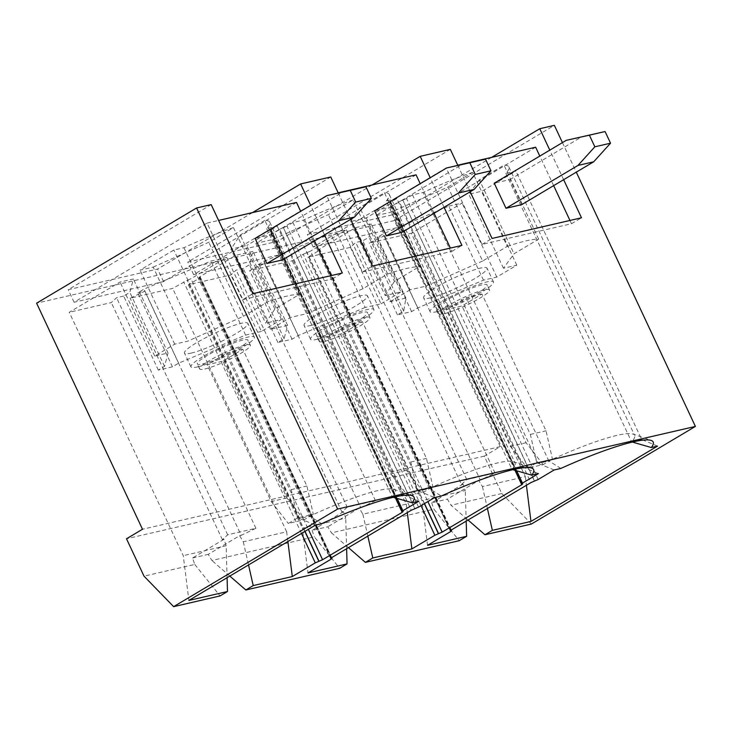 <?xml version="1.0" encoding="UTF-8"?>
<svg xmlns="http://www.w3.org/2000/svg" width="732" height="732" viewBox="0 0 732 732"><rect width="100%" height="100%" fill="white"/><g stroke="black" fill="none" stroke-linecap="round" stroke-linejoin="round"><path stroke-width="0.55" stroke-dasharray="3.66 2.75" d="M324.569 341.341A28.008 4.081 154.9 0 0 353.684 329.473A28.008 4.081 154.9 0 0 369.935 317.56A28.008 4.081 154.9 0 0 364.573 317.532A28.008 4.081 154.9 0 0 335.457 329.4A28.008 4.081 154.9 0 0 319.207 341.313A28.008 4.081 154.9 0 0 324.569 341.341M322.217 336.317A28.008 4.081 154.9 0 0 351.333 324.459A28.008 4.081 154.9 0 0 367.583 312.537A28.008 4.081 154.9 0 0 362.221 312.518A28.008 4.081 154.9 0 0 333.106 324.377A28.008 4.081 154.9 0 0 316.855 336.299A28.008 4.081 154.9 0 0 322.217 336.317M317.221 339.291A35.008 5.106 154.9 0 0 353.611 324.468A35.008 5.106 154.9 0 0 373.924 309.572A35.008 5.106 154.9 0 0 367.217 309.545A35.008 5.106 154.9 0 0 330.827 324.368A35.008 5.106 154.9 0 0 310.524 339.264A35.008 5.106 154.9 0 0 317.221 339.291M310.761 325.493A35.008 5.106 154.9 0 0 347.151 310.67A35.008 5.106 154.9 0 0 367.455 295.765A35.008 5.106 154.9 0 0 360.757 295.737A35.008 5.106 154.9 0 0 324.358 310.569A35.008 5.106 154.9 0 0 304.055 325.466A35.008 5.106 154.9 0 0 310.761 325.493M444.141 313.726A28.008 4.081 154.9 0 0 473.256 301.858A28.008 4.081 154.9 0 0 489.507 289.945A28.008 4.081 154.9 0 0 484.145 289.918A28.008 4.081 154.9 0 0 455.03 301.785A28.008 4.081 154.9 0 0 438.779 313.699A28.008 4.081 154.9 0 0 444.141 313.726M441.799 308.703A28.008 4.081 154.9 0 0 470.905 296.844A28.008 4.081 154.9 0 0 487.155 284.922A28.008 4.081 154.9 0 0 481.793 284.904A28.008 4.081 154.9 0 0 452.678 296.762A28.008 4.081 154.9 0 0 436.428 308.684A28.008 4.081 154.9 0 0 441.799 308.703M204.997 368.955A28.008 4.081 154.9 0 0 234.112 357.088A28.008 4.081 154.9 0 0 250.362 345.175A28.008 4.081 154.9 0 0 245 345.147A28.008 4.081 154.9 0 0 215.885 357.015A28.008 4.081 154.9 0 0 199.635 368.928A28.008 4.081 154.9 0 0 204.997 368.955M202.645 363.932A28.008 4.081 154.9 0 0 231.76 352.074A28.008 4.081 154.9 0 0 248.011 340.151A28.008 4.081 154.9 0 0 242.649 340.133A28.008 4.081 154.9 0 0 213.534 351.991A28.008 4.081 154.9 0 0 197.283 363.914A28.008 4.081 154.9 0 0 202.645 363.932M436.794 311.686A35.008 5.106 154.9 0 0 473.183 296.853A35.008 5.106 154.9 0 0 493.496 281.957A35.008 5.106 154.9 0 0 486.789 281.93A35.008 5.106 154.9 0 0 450.4 296.753A35.008 5.106 154.9 0 0 430.096 311.658A35.008 5.106 154.9 0 0 436.794 311.686M430.334 297.878A35.008 5.106 154.9 0 0 466.723 283.055A35.008 5.106 154.9 0 0 487.027 268.159A35.008 5.106 154.9 0 0 480.329 268.122A35.008 5.106 154.9 0 0 443.931 282.955A35.008 5.106 154.9 0 0 423.627 297.851A35.008 5.106 154.9 0 0 430.334 297.878M197.649 366.906A35.008 5.106 154.9 0 0 234.039 352.083A35.008 5.106 154.9 0 0 254.352 337.187A35.008 5.106 154.9 0 0 247.645 337.15A35.008 5.106 154.9 0 0 211.255 351.982A35.008 5.106 154.9 0 0 190.942 366.878A35.008 5.106 154.9 0 0 197.649 366.906M191.189 353.108A35.008 5.106 154.9 0 0 227.579 338.276A35.008 5.106 154.9 0 0 247.883 323.379A35.008 5.106 154.9 0 0 241.185 323.352A35.008 5.106 154.9 0 0 204.786 338.184A35.008 5.106 154.9 0 0 184.482 353.08A35.008 5.106 154.9 0 0 191.189 353.108M362.413 321.677L346.721 325.301L326.728 337.196L342.42 333.572L362.413 321.677L426.472 458.415L432.868 486.698L417.176 490.321L407.889 495.839L423.581 492.215L432.868 486.698M481.985 294.063L466.293 297.686L446.3 309.581L461.993 305.958L481.985 294.063L546.045 430.8L552.44 459.083L536.748 462.706L527.461 468.224L543.153 464.6L552.44 459.083M242.841 349.283L227.149 352.916L207.156 364.81L222.848 361.187L242.841 349.283L306.9 486.03L313.296 514.303L297.604 517.936L288.317 523.453L304.009 519.83L313.296 514.303M424.496 503.589L306.8 252.686L424.368 503.671M306.955 252.659L310.524 251.103L427.863 501.585M421.001 505.666L303.231 254.242L292.233 260.793L249.703 270.611L264.408 263.575L257.353 265.204L263.547 261.516L330.498 233.453L346.318 229.793L310.524 251.103M303.231 254.242L306.8 252.686M451.26 530.014L319.628 248.999L355.423 227.698L371.243 224.038L369.001 237.159L362.798 240.846L355.743 242.484L350.445 247.343L307.925 257.17L318.923 250.618L450.555 531.633M319.628 248.999L318.658 249.822L319.198 249.832L450.638 530.426M450.766 530.325L319.198 249.832M319.353 249.795L319.884 249.795L318.923 250.618M514.98 470.292L390.119 203.734L366.32 217.898L350.5 221.549L359.769 207.394L384.419 192.726L419.088 266.741L394.447 281.408L359.769 207.394M390.119 203.734L391.08 202.91L390.549 202.901L522.181 483.916M522.026 483.953L390.549 202.901M390.394 202.938L389.854 202.938L390.824 202.114L516.673 470.777M396.817 198.546L386.258 200.98L512.016 469.45L522.575 467.007L396.817 198.546L390.824 202.114M386.258 200.98A91.015 13.268 154.9 0 0 389.305 194.538A91.015 13.268 154.9 0 0 384.419 192.726M534.424 481.089L402.783 200.074L534.58 481.052M402.783 200.074L399.215 201.629L530.856 482.635M447.966 187.026L472.607 172.359L507.276 246.373L482.635 261.04L447.966 187.026L391.245 212.143L375.425 215.794L399.215 201.629M472.607 172.359A91.015 13.268 154.9 0 0 423.078 192.479L412.509 194.922L538.267 463.383L548.835 460.94L423.078 192.479M538.148 479.497L406.516 198.491L412.509 194.922M406.516 198.491L402.948 200.037M346.318 229.793L380.997 303.817L365.167 307.467L330.498 233.453M507.276 246.373A91.015 13.268 -25.1 0 1 538.661 239.126L514.02 253.794L503.46 268.251L516.801 265.167L496.799 277.071L483.459 280.146L417.798 307.916L411.594 311.603L397.476 314.87L403.671 311.173L405.912 298.061L390.092 301.712L355.423 227.698M405.912 298.061L371.243 224.038M366.32 217.898L400.99 291.912L385.169 295.563L350.5 221.549M482.635 261.04L425.914 286.157L410.094 289.808L375.425 215.794M425.914 286.157L391.245 212.143M292.233 260.793L406.233 504.165L362.862 514.184L359.202 508.072L360.775 507.715L249.703 270.611M350.445 247.343L461.517 484.447L463.082 484.081L465.305 490.522L421.925 500.542L307.925 257.17M406.233 504.165L407.294 512.62M362.862 514.184L367.83 536.108M427.561 545.313L421.925 500.542M466.192 521.12L465.305 490.522M522.575 467.007L538.45 473.604M512.848 469.679L512.016 469.45A91.015 13.268 154.9 0 0 515.063 463.008A91.015 13.268 154.9 0 0 513.333 461.654A91.015 13.268 154.9 0 0 429.263 488.555L418.695 490.998L292.937 222.528L303.505 220.094L429.263 488.555L441.295 496.04M554.142 469.981L538.267 463.383M560.868 468.425L548.835 460.94A91.015 13.268 154.9 0 1 632.906 434.039L651.196 440.444M380.997 303.817L400.99 291.912M385.169 295.563L394.447 281.408M365.167 307.467L298.217 335.531L292.022 339.218L277.895 342.485L284.098 338.788L287.621 325.374L270.52 329.327L290.522 317.423L307.614 313.479L363.063 288.655L387.704 273.988A91.015 13.268 -25.1 0 1 419.088 266.741M410.094 289.808L390.092 301.712M287.621 325.374L252.952 251.36L249.429 264.774L243.225 268.461L236.162 270.099L230.873 274.958L188.353 284.775L199.351 278.233L330.983 559.239M252.952 251.36L235.85 255.312L270.52 329.327M331.688 557.619L200.056 276.614L235.85 255.312M200.056 276.614L199.086 277.437L199.626 277.446L331.065 558.04M331.193 557.94L199.626 277.446M199.781 277.41L200.312 277.41L199.351 278.233M387.704 273.988L353.034 199.973L328.384 214.641L272.945 239.456L255.852 243.408L279.642 229.244L411.283 510.25M353.034 199.973A91.015 13.268 154.9 0 0 303.505 220.094M418.576 507.111L286.944 226.106L292.937 222.528M286.944 226.106L283.375 227.652L415.007 508.667M414.852 508.703L283.375 227.652M283.211 227.689L279.642 229.244M307.614 313.479L272.945 239.456M255.852 243.408L290.522 317.423M277.895 342.485L243.225 268.461M360.775 507.715L375.479 500.67L347.233 507.194L236.162 270.099M375.479 500.67L264.408 263.575M292.022 339.218L257.353 265.204M348.459 547.646L331.459 532.869L433.902 509.207L459.229 540.701M347.233 507.194L341.945 512.061L343.509 511.695L345.733 518.137L302.353 528.156L307.989 572.927M341.945 512.061L230.873 274.958M188.353 284.775L302.353 528.156M418.695 490.998L434.57 497.586M304.988 531.331L187.227 280.301L304.851 531.414M187.383 280.264L190.951 278.718L308.346 529.337M261.416 331.431L245.595 335.082L178.645 363.145L172.45 366.833L158.322 370.09L164.526 366.403L168.049 352.989L154.717 356.072L174.71 344.168L187.868 341.13L243.491 316.27L268.132 301.602A91.015 13.268 -25.1 0 1 299.516 294.356L274.875 309.023L265.597 323.178L281.417 319.527L261.416 331.431L226.746 257.408L190.951 278.718M226.746 257.408L210.926 261.068L143.975 289.131L137.781 292.818L144.835 291.19L130.131 298.226L172.66 288.408L187.227 280.301M287.886 541.515L286.66 531.78L243.289 541.799L239.629 535.687L208.236 554.371L211.887 560.483L314.33 536.821L339.657 568.307M286.66 531.78L172.66 288.408M227.085 577.704L226.161 545.752L223.937 539.31L222.372 539.676L227.661 534.808L255.907 528.284L241.194 535.33L130.131 298.226M241.194 535.33L239.629 535.687M243.289 541.799L248.532 564.93M245.595 335.082L210.926 261.068M281.417 319.527L246.748 245.513L230.928 249.164L265.597 323.178M483.459 280.146L448.789 206.131L383.12 233.901L376.925 237.589L383.98 235.96L369.276 242.997L411.329 233.288L525.338 476.66L482.434 486.57L478.774 480.457L447.38 499.151L451.031 505.254L468.032 520.031M448.789 206.131L462.13 203.057L411.329 233.288M479.341 179.779L468.791 194.227L482.123 191.153L515.923 171.041L505.83 173.365A91.015 13.268 154.9 0 0 508.877 166.923A91.015 13.268 154.9 0 0 503.991 165.112L479.341 179.779L514.02 253.794M395.408 497.906L270.547 231.349L246.748 245.513M270.547 231.349L271.508 230.525L270.977 230.516L402.609 511.531M402.454 511.567L270.977 230.516M270.822 230.553L270.282 230.553L271.252 229.729L397.101 498.391M299.516 294.356L264.847 220.332A91.015 13.268 154.9 0 1 269.733 222.153A91.015 13.268 154.9 0 1 266.686 228.594L277.245 226.161L271.252 229.729M264.847 220.332L240.197 234.999L230.928 249.164M153.198 267.116L208.812 242.255L233.462 227.588A91.015 13.268 154.9 0 0 183.933 247.709L173.841 250.042L140.041 270.154L153.198 267.116L187.868 341.13M158.322 370.09L123.653 296.076L129.857 292.388L133.38 278.974L120.039 282.058L69.247 312.29L183.256 555.661L188.883 600.432M123.653 296.076L116.589 297.714L111.301 302.572L69.247 312.29M461.517 484.447L466.806 479.579L495.052 473.064L480.348 480.101L369.276 242.997M480.348 480.101L478.774 480.457M222.372 539.676L111.301 302.572M226.161 545.752L183.256 555.661M346.62 548.735L345.733 518.137M229.821 576.075L211.887 560.483M223.937 539.31L192.543 557.994L194.758 564.436L144.012 576.157M194.758 564.436L220.085 595.921M277.245 226.161L403.003 494.622L392.443 497.065A91.015 13.268 154.9 0 0 395.49 490.623A91.015 13.268 154.9 0 0 393.761 489.269A91.015 13.268 154.9 0 0 309.691 516.17L299.598 518.503L173.841 250.042M266.686 228.594L392.443 497.065L393.276 497.293M183.933 247.709L309.691 516.17L321.723 523.654M531.414 524.03L501.786 493.533L484.273 456.146L500.276 446.63L142.493 529.254M500.276 446.63L394.374 220.561L36.6 303.185M372.03 185.004L277.208 241.432L187.767 262.093L330.754 176.988M491.602 157.389L396.781 213.817L307.339 234.478L450.326 149.374M394.374 220.561L554.362 125.346M252.458 212.619L157.636 269.047L68.195 289.698L211.182 204.603M444.068 207.302L430.224 177.739M350.61 219.38L338.248 192.992M324.496 234.917L310.652 205.353M562.441 142.603L576.294 172.157M563.649 179.688L549.796 150.124M470.182 191.766L457.82 165.377M657.556 446.099L641.68 439.502L515.923 171.041M641.68 439.502L631.588 441.835A91.015 13.268 154.9 0 0 634.635 435.394A91.015 13.268 154.9 0 0 632.906 434.039M505.83 173.365L631.588 441.835L632.421 442.073M482.434 486.57L487.402 508.493M525.338 476.66L526.418 485.279M501.786 493.533L451.031 505.254M343.509 511.695L312.116 530.389L327.808 526.756L331.459 532.869M312.116 530.389L314.33 536.821M192.543 557.994L208.236 554.371M484.273 456.146L126.499 538.77M463.082 484.081L431.688 502.774L447.38 499.151M431.688 502.774L433.902 509.207M233.462 227.588L268.132 301.602M538.661 239.126L503.991 165.112M227.661 534.808L116.589 297.714M255.907 528.284L144.835 291.19M172.45 366.833L137.781 292.818M466.806 479.579L355.743 242.484M397.476 314.87L362.798 240.846M495.052 473.064L383.98 235.96M411.594 311.603L376.925 237.589M274.875 309.023L240.197 234.999M243.491 316.27L208.812 242.255M403.671 311.173L369.001 237.159M417.798 307.916L383.12 233.901M496.799 277.071L462.13 203.057M503.46 268.251L468.791 194.227M516.801 265.167L482.123 191.153M174.71 344.168L140.041 270.154M168.049 352.989L133.38 278.974M154.717 356.072L120.039 282.058M164.526 366.403L129.857 292.388M178.645 363.145L143.975 289.131M299.598 518.503L315.474 525.1M418.878 501.219L403.003 494.622M296.506 202.444L163.511 281.591L74.069 302.252L207.055 223.095L242.905 299.626L252.906 293.669M74.069 302.252L68.195 289.698M163.511 281.591L157.636 269.047M242.905 299.626L332.346 278.965L330.809 275.68M314.504 240.865L300.651 211.31M332.346 278.965L342.347 273.018M207.055 223.095L218.594 220.433M535.65 147.214L402.655 226.362L396.781 213.817M402.655 226.362L313.214 247.023L446.2 167.875L482.049 244.397L571.491 223.736L569.953 220.451M553.648 185.635L539.795 156.081M571.491 223.736L581.492 217.788M482.049 244.397L492.05 238.449M313.214 247.023L307.339 234.478M457.738 165.203L446.2 167.875M521.687 204.658L509.939 179.569L494.246 183.192M282.543 259.887L270.794 234.798L255.102 238.422M359.202 508.072L327.808 526.756M298.217 335.531L263.547 261.516M284.098 338.788L249.429 264.774M363.063 288.655L328.384 214.641M416.078 174.829L283.083 253.977L193.641 274.637L326.628 195.49L362.477 272.011L372.478 266.055M193.641 274.637L187.767 262.093M283.083 253.977L277.208 241.432M362.477 272.011L451.918 251.351L450.381 248.066M434.076 213.25L420.223 183.695M451.918 251.351L461.919 245.403M326.628 195.49L338.166 192.818M402.115 232.273L390.366 207.183L374.674 210.807M304.009 519.83L286.898 497.934L222.848 361.187M297.604 517.936L291.208 489.653L227.149 352.916M291.208 489.653L306.9 486.03M286.898 497.934L271.206 501.557L207.156 364.81M271.206 501.557L288.317 523.453M543.153 464.6L526.043 442.704L461.993 305.958M536.748 462.706L530.352 434.424L466.293 297.686M530.352 434.424L546.045 430.8M526.043 442.704L510.35 446.328L446.3 309.581M510.35 446.328L527.461 468.224M423.581 492.215L406.47 470.319L342.42 333.572M417.176 490.321L410.78 462.038L346.721 325.301M410.78 462.038L426.472 458.415M406.47 470.319L390.778 473.943L326.728 337.196M390.778 473.943L407.889 495.839M509.939 179.569L581.931 136.719M270.794 234.798L342.786 191.949M390.366 207.183L462.359 164.334M301.493 533.418L183.659 281.857M369.935 317.56L367.583 312.537M373.924 309.572L367.455 295.765M489.507 289.945L487.155 284.922M250.362 345.175L248.011 340.151M493.496 281.957L487.027 268.159M254.352 337.187L247.883 323.379M389.305 194.538L515.063 463.008M269.733 222.153L395.49 490.623M508.877 166.923L634.635 435.394M190.942 366.878L184.482 353.08M430.096 311.658L423.627 297.851M199.635 368.928L197.283 363.914M438.779 313.699L436.428 308.684M393.761 489.269L412.052 495.674M403.149 511.531L271.508 230.525M270.282 230.553L395.536 497.943M330.718 558.452L199.086 277.437M200.312 277.41L331.605 557.674M513.333 461.654L531.624 468.059M310.524 339.264L304.055 325.466M319.207 341.313L316.855 336.299M318.658 249.822L450.29 530.837M451.177 530.059L319.884 249.795M391.08 202.91L522.721 483.916M515.108 470.328L389.854 202.938"/><path stroke-width="1.1" d="M407.294 512.62L411.869 548.936L372.789 557.967L365.396 562.368L348.459 547.646M367.83 536.108L372.789 557.967M466.192 521.12L466.632 536.291L427.561 545.313L450.555 531.633L451.525 530.801L450.29 530.837L451.26 530.014L530.856 482.635L538.148 479.497L554.142 469.981L560.868 468.425A105.024 15.308 -25.1 0 1 651.196 440.444A105.024 15.308 -25.1 0 1 651.306 447.536L657.556 446.099L530.965 521.431L492.362 530.352L484.968 534.753L468.032 520.031M346.62 548.735L347.06 563.905L307.989 572.927L330.983 559.239L331.953 558.415L330.718 558.452L331.688 557.619L411.283 510.25L418.576 507.111L434.57 497.586L441.295 496.04A105.024 15.308 -25.1 0 1 531.624 468.059A105.024 15.308 -25.1 0 1 531.725 475.15L538.45 473.604L522.456 483.12L521.486 483.943L522.721 483.916L521.751 484.74L442.155 532.109L434.863 535.257L411.869 548.936M531.725 475.15L512.016 469.45M466.632 536.291L459.229 540.701L365.396 562.368M227.085 577.704L227.487 591.52L188.883 600.432L315.474 525.1L321.723 523.654A105.024 15.308 -25.1 0 1 412.052 495.674A105.024 15.308 -25.1 0 1 412.153 502.765L418.878 501.219L402.884 510.735L401.914 511.558L403.149 511.531L402.179 512.354L322.583 559.724L315.291 562.871L292.297 576.551L253.217 585.582L245.824 589.983L229.821 576.075M292.297 576.551L287.886 541.515M248.532 564.93L253.217 585.582M347.06 563.905L339.657 568.307L245.824 589.983M227.487 591.52L220.085 595.921L173.64 606.654L337.626 509.051L196.588 207.97L36.6 303.185L142.493 529.254L126.499 538.77L144.012 576.157L173.64 606.654M338.248 192.992L330.754 176.988L300.623 183.942L252.458 212.619M457.82 165.377L450.326 149.374L420.195 156.337L372.03 185.004M562.441 142.603L554.362 125.346L539.768 128.722L491.602 157.389M324.496 234.917L342.347 273.018L252.906 293.669L211.182 204.603L196.588 207.97M350.61 219.38L372.478 266.055L461.919 245.403L444.068 207.302M430.224 177.739L420.195 156.337M310.652 205.353L300.623 183.942M576.294 172.157L695.4 426.427L337.626 509.051M470.182 191.766L492.05 238.449L581.492 217.788L563.649 179.688M549.796 150.124L539.768 128.722M487.402 508.493L492.362 530.352M526.418 485.279L530.965 521.431M695.4 426.427L531.414 524.03L484.968 534.753M412.153 502.765L392.443 497.065M651.306 447.536L631.588 441.835M330.809 275.68L314.504 240.865M300.651 211.31L296.506 202.444L218.594 220.433M569.953 220.451L553.648 185.635M539.795 156.081L535.65 147.214L457.738 165.203M589.388 135.164L566.239 140.343L494.246 183.192L505.995 208.281L521.687 204.658L593.679 161.809L577.987 165.432L594.841 146.812L610.534 143.188L605.08 131.54L589.388 135.164L594.841 146.812M350.244 190.393L327.094 195.572L255.102 238.422L266.851 263.511L282.543 259.887L354.535 217.038L338.843 220.661L355.697 202.041L371.389 198.409L365.936 186.77L350.244 190.393L355.697 202.041M450.381 248.066L434.076 213.25M420.223 183.695L416.078 174.829L338.166 192.818M469.816 162.779L446.666 167.957L374.674 210.807L386.423 235.896L402.115 232.273L474.107 189.423L458.415 193.047L475.269 174.426L490.962 170.803L485.508 159.155L469.816 162.779L475.269 174.426M505.995 208.281L577.987 165.432M566.239 140.343L605.08 131.54M610.534 143.188L593.679 161.809M266.851 263.511L338.843 220.661M371.389 198.409L354.535 217.038M327.094 195.572L365.936 186.77M386.423 235.896L458.415 193.047M446.666 167.957L485.508 159.155M490.962 170.803L474.107 189.423M315.291 562.871L301.493 533.418M397.101 498.391L402.884 510.735M402.179 512.354L395.408 497.906M308.346 529.337L322.583 559.724M319.015 561.279L304.988 531.331M304.851 531.414L318.859 561.316M331.413 558.415L331.193 557.94M434.863 535.257L421.001 505.666M516.673 470.777L522.456 483.12M427.863 501.585L442.155 532.109M521.751 484.74L514.98 470.292M424.368 503.671L438.431 533.701M438.587 533.665L424.496 503.589M450.985 530.801L450.766 530.325M395.536 497.943L401.914 511.558M331.605 557.674L331.953 558.415M451.525 530.801L451.177 530.059M521.486 483.943L515.108 470.328"/></g></svg>
